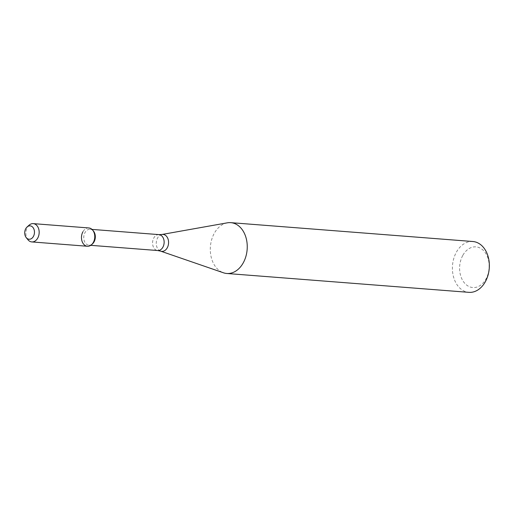 <?xml version="1.0" encoding="UTF-8"?>
<svg xmlns="http://www.w3.org/2000/svg" width="515" height="515" viewBox="0 0 515 515"><rect width="100%" height="100%" fill="white"/><g stroke="black" fill="none" stroke-linecap="round" stroke-linejoin="round"><path stroke-width="0.39" stroke-dasharray="2.58 1.93" d="M92.681 230.128A9.173 6.637 -85.5 0 0 82.876 231.853A9.173 6.637 -85.5 0 0 81.994 241.11A9.173 6.637 -85.5 0 0 87.408 246.26M93.511 231.145A7.989 5.774 -85.5 0 0 90.157 229.259A7.989 5.774 -85.5 0 0 84.975 232.645A7.989 5.774 -85.5 0 0 84.209 240.698A7.989 5.774 -85.5 0 0 88.921 245.185A7.989 5.774 -85.5 0 0 92.52 243.833M227.327 222.828A25.493 18.431 -85.5 0 0 214.201 233.462A25.493 18.431 -85.5 0 0 223.439 272.783M472.86 241.516A25.493 18.431 -85.5 0 0 456.303 252.324A25.493 18.431 -85.5 0 0 453.863 278.042A25.493 18.431 -85.5 0 0 468.895 292.346M462.734 255.517A20.394 14.742 -85.5 0 0 472.345 287.492A20.394 14.742 -85.5 0 0 488.091 258.607A20.394 14.742 -85.5 0 0 462.734 255.517M29.091 225.177A9.173 6.637 -85.5 0 0 27.276 227.521A9.173 6.637 -85.5 0 0 27.958 239.758M88.831 227.958A9.173 6.637 -85.5 0 0 82.876 231.853M158.968 234.621A7.989 5.774 -85.5 0 0 153.785 238.001A7.989 5.774 -85.5 0 0 153.019 246.061A7.989 5.774 -85.5 0 0 157.732 250.541M161.935 234.48A8.504 6.148 -85.5 0 0 157.551 238.027A8.504 6.148 -85.5 0 0 160.635 251.14M91.998 229.4L90.157 229.259M90.756 245.327L88.921 245.185"/><path stroke-width="0.77" d="M82.876 231.853A9.173 6.637 -85.5 0 0 83.14 243.524A9.173 6.637 -85.5 0 0 91.548 244.709A9.173 6.637 -85.5 0 0 92.681 230.128L93.511 231.145A7.989 5.774 -85.5 0 1 92.52 243.833L91.548 244.709M223.439 272.783A25.493 18.431 -85.5 0 0 226.793 273.484A25.493 18.431 -85.5 0 0 247.149 249.498A25.493 18.431 -85.5 0 0 230.752 222.654A25.493 18.431 -85.5 0 0 227.327 222.828L161.935 234.48A8.504 6.148 -85.5 0 1 168.547 243.376A8.504 6.148 -85.5 0 1 160.635 251.14L223.439 272.783M226.793 273.484L468.895 292.346A25.493 18.431 -85.5 0 0 489.25 268.367A25.493 18.431 -85.5 0 0 472.86 241.516L230.752 222.654M25.75 228.692A6.721 4.86 -85.5 0 0 26.252 237.66A6.721 4.86 -85.5 0 0 32.818 237.344A6.721 4.86 -85.5 0 0 33.526 228.306A6.721 4.86 -85.5 0 0 27.083 226.98A6.721 4.86 -85.5 0 0 25.75 228.692M26.252 237.66L27.958 239.758A9.173 6.637 -85.5 0 0 31.808 241.928A9.173 6.637 -85.5 0 0 39.134 233.295A9.173 6.637 -85.5 0 0 33.23 223.626A9.173 6.637 -85.5 0 0 29.091 225.177L27.083 226.98M31.808 241.928L87.408 246.26A9.173 6.637 -85.5 0 0 94.734 237.621A9.173 6.637 -85.5 0 0 88.831 227.958L33.23 223.626M90.756 245.327L157.732 250.541A7.989 5.774 -85.5 0 0 164.105 243.029A7.989 5.774 -85.5 0 0 158.968 234.621L91.998 229.4M157.732 250.541L160.635 251.14M158.968 234.621L161.935 234.48"/></g></svg>
